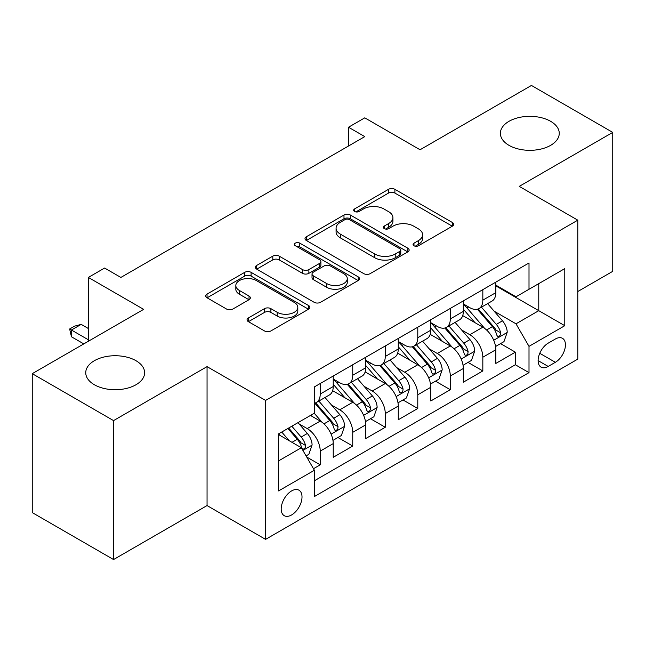 <?xml version="1.0" encoding="UTF-8"?>
<svg xmlns="http://www.w3.org/2000/svg" width="645" height="645" viewBox="0 0 645 645"><rect width="100%" height="100%" fill="white"/><g stroke="black" fill="none" stroke-linecap="round" stroke-linejoin="round"><path stroke-width="0.97" d="M413.977 245.761A3.16 1.822 0 0 0 418.444 245.761L452.363 226.177A4.515 2.604 0 0 0 453.685 224.339A4.515 2.604 0 0 0 452.363 222.493L394.901 189.316A4.515 2.604 0 0 0 388.516 189.316L354.605 208.899A3.16 1.822 0 0 0 353.678 210.189A3.16 1.822 0 0 0 354.605 211.479A3.16 1.822 0 0 0 359.072 211.479L363.458 208.948A14.448 8.337 0 0 1 383.888 208.948L388.677 211.713A14.448 8.337 0 0 1 392.91 217.607A14.448 8.337 0 0 1 388.677 223.509L384.291 226.04A3.16 1.822 0 0 0 383.364 227.33A3.16 1.822 0 0 0 384.291 228.62A3.16 1.822 0 0 0 388.758 228.62L393.144 226.089A14.448 8.337 0 0 1 413.574 226.089L418.363 228.854A14.448 8.337 0 0 1 422.596 234.748A14.448 8.337 0 0 1 418.363 240.65L413.977 243.181A3.16 1.822 0 0 0 413.05 244.471A3.16 1.822 0 0 0 413.977 245.761L413.977 243.181M135.99 360.708A29.436 16.996 0 0 0 103.918 357.024A29.436 16.996 0 0 0 85.745 372.721A29.436 16.996 0 0 0 94.364 384.743A29.436 16.996 0 0 0 126.444 388.427A29.436 16.996 0 0 0 144.617 372.721A29.436 16.996 0 0 0 135.99 360.708M550.637 121.316A29.436 16.996 0 0 0 518.556 117.632A29.436 16.996 0 0 0 500.383 133.33A29.436 16.996 0 0 0 509.01 145.351A29.436 16.996 0 0 0 541.082 149.035A29.436 16.996 0 0 0 559.255 133.33A29.436 16.996 0 0 0 550.637 121.316M291.605 514.952A14.714 8.498 120 0 0 301.223 501.987A14.714 8.498 120 0 0 298.966 490.192A14.714 8.498 120 0 0 291.605 490.918A14.714 8.498 120 0 0 281.994 503.89A14.714 8.498 120 0 0 284.243 515.686A14.714 8.498 120 0 0 291.605 514.952M248.381 317.961A4.515 2.604 0 0 0 247.059 319.799A4.515 2.604 0 0 0 248.381 321.645L264.506 330.95A4.515 2.604 0 0 0 270.884 330.95L308.552 309.205A4.515 2.604 0 0 0 309.874 307.359A4.515 2.604 0 0 0 308.552 305.52L251.099 272.343A4.515 2.604 0 0 0 244.713 272.343L207.045 294.096A4.515 2.604 0 0 0 205.723 295.934A4.515 2.604 0 0 0 207.045 297.78L226.516 309.019A4.515 2.604 0 0 0 232.901 309.019L249.018 299.715A4.515 2.604 0 0 0 250.341 297.869A4.515 2.604 0 0 0 249.018 296.031L239.368 290.452A12.078 6.974 0 0 1 235.828 285.525A12.078 6.974 0 0 1 243.286 279.083A12.078 6.974 0 0 1 256.444 280.591L294.273 302.432A12.078 6.974 0 0 1 297.805 307.359A12.078 6.974 0 0 1 290.355 313.801A12.078 6.974 0 0 1 277.189 312.293L270.884 308.649A4.515 2.604 0 0 0 264.506 308.649L248.381 317.961L248.381 321.645M577.791 291.524L612.75 271.335L612.75 132.394L531.448 85.454L420.064 149.761L364.78 117.841L348.518 127.234L364.78 136.619L120.873 277.439L104.611 268.046L88.349 277.439L88.349 341.278M113.552 420.604L113.552 559.546L207.053 505.567L207.053 366.626L113.552 420.604L32.25 373.665L143.633 309.358L88.349 277.439M207.053 366.626L265.587 400.416L577.791 220.171L577.791 359.112L265.587 539.365L265.587 400.416M612.75 132.394L519.249 186.373L577.791 220.171M363.78 273.633A4.515 2.604 0 0 0 370.166 273.633L407.834 251.889A4.515 2.604 0 0 0 409.156 250.042A4.515 2.604 0 0 0 407.834 248.204L350.372 215.027A4.515 2.604 0 0 0 343.987 215.027L306.319 236.78A4.515 2.604 0 0 0 304.996 238.618A4.515 2.604 0 0 0 306.319 240.464L363.78 273.633M296.571 246.446A3.16 1.822 0 0 1 299.78 246.89L299.78 243.133L358.193 276.858A4.515 2.604 0 0 1 359.515 278.704A4.515 2.604 0 0 1 358.193 280.543L320.525 302.295A4.515 2.604 0 0 1 314.139 302.295L256.686 269.118L256.686 265.434A4.515 2.604 0 0 0 255.364 267.28A4.515 2.604 0 0 0 256.686 269.118M256.686 265.434L272.803 256.13A4.515 2.604 0 0 1 279.188 256.13L302.489 269.578A4.515 2.604 0 0 0 308.874 269.578L319.565 263.41A4.515 2.604 0 0 0 320.887 261.564A4.515 2.604 0 0 0 319.565 259.717L295.305 245.713A3.16 1.822 0 0 1 294.378 244.423A3.16 1.822 0 0 1 296.329 242.738A3.16 1.822 0 0 1 299.78 243.133M113.552 559.546L32.25 512.606L32.25 373.665M313.478 468.713L320.226 464.819L306.73 457.031M299.046 423.87L307.214 428.586A18.399 10.618 60 0 1 320.226 451.113L333.231 443.607L333.231 457.313L352.742 446.042L337.948 437.503M331.57 405.092L339.738 409.809A18.399 10.618 60 0 1 352.742 432.335L365.755 424.829L365.755 438.535L385.267 427.272L370.472 418.726M364.094 386.315L372.254 391.031A18.399 10.618 60 0 1 385.267 413.566L398.271 406.052L398.271 419.758L417.783 408.495L402.988 399.948M396.611 367.545L404.778 372.254A18.399 10.618 60 0 1 417.783 394.788L430.796 387.274L430.796 400.98L450.307 389.717L435.512 381.179M429.135 348.768L437.302 353.484A18.399 10.618 60 0 1 450.307 376.011L463.32 368.505L463.32 382.211L482.831 370.94L482.831 357.233A18.399 10.618 -120 0 0 469.818 334.707L461.659 329.99M468.028 362.401L482.831 370.94M333.231 443.607A18.399 10.618 -120 0 0 320.226 421.072L310.463 415.436M365.755 424.829A18.399 10.618 -120 0 0 352.742 402.295L332.635 390.685M398.271 406.052A18.399 10.618 -120 0 0 385.267 383.525L365.151 371.907M430.796 387.274A18.399 10.618 -120 0 0 417.783 364.748L397.675 353.137M463.32 368.505A18.399 10.618 -120 0 0 450.307 345.97L430.199 334.36M555.353 339.02L548.194 343.156A14.255 8.232 120 0 0 538.881 355.717A14.255 8.232 120 0 0 541.066 367.142A14.255 8.232 120 0 0 548.194 366.433L555.353 362.305A14.255 8.232 120 0 0 564.665 349.743A14.255 8.232 120 0 0 562.48 338.319A14.255 8.232 120 0 0 555.353 339.02M278.6 460.877L301.36 447.735L314.373 470.269L314.373 496.553L529.005 372.633L529.005 346.349L516 323.814L494.175 311.213M314.373 470.269L278.6 490.918L278.6 433.843L314.373 413.187L314.373 386.903L529.005 262.983L529.005 289.266L564.778 268.61L564.778 325.693L529.005 346.349M333.231 379.018L339.738 382.767A18.399 10.618 60 0 0 348.937 383.678L361.942 376.172A18.399 10.618 -120 0 0 365.755 367.747L365.755 357.233M365.755 360.241L372.254 363.998A18.399 10.618 60 0 0 381.453 364.909L394.466 357.394A18.399 10.618 -120 0 0 398.271 348.977L398.271 338.456M398.271 341.463L404.778 345.22A18.399 10.618 60 0 0 413.977 346.131L426.982 338.617A18.399 10.618 -120 0 0 430.796 330.2L430.796 319.686M430.796 322.685L437.302 326.443A18.399 10.618 60 0 0 446.501 327.354L459.506 319.847A18.399 10.618 -120 0 0 463.32 311.422L463.32 300.909M314.373 480.783L515.347 364.748L515.347 352.17L495.836 363.433L495.836 349.727A18.399 10.618 -120 0 0 482.831 327.192L462.715 315.582M463.32 303.908L469.818 307.665A18.399 10.618 -120 0 0 479.017 308.576A18.399 10.618 -120 0 0 482.831 300.159L482.831 289.645M479.017 308.576L492.03 301.07A18.399 10.618 -120 0 0 495.836 292.645L495.836 282.131M320.226 383.517L320.226 394.039A18.399 10.618 60 0 1 316.413 402.456A18.399 10.618 60 0 1 314.373 403.198M316.413 402.456L329.426 394.95A18.399 10.618 -120 0 0 333.231 386.524L333.231 376.011M352.742 364.748L352.742 375.261A18.399 10.618 60 0 1 348.937 383.678M385.267 345.97L385.267 356.483A18.399 10.618 60 0 1 381.453 364.909M417.783 327.192L417.783 337.706A18.399 10.618 60 0 1 413.977 346.131M450.307 308.415L450.307 318.928A18.399 10.618 60 0 1 446.501 327.354M450.307 376.011L450.307 389.717M417.783 394.788L417.783 408.495M385.267 413.566L385.267 427.272M352.742 432.335L352.742 446.042M320.226 451.113L320.226 464.819M301.36 447.735L278.6 434.593M516 323.814L538.769 310.672L538.769 283.631L564.778 268.61M495.836 285.888L564.778 325.693M495.836 285.138L516 296.781L529.005 289.266M207.053 505.567L265.587 539.365M348.518 127.234L348.518 146.004M500.552 343.624L515.347 352.17M515.347 364.748L529.005 372.633M415.235 246.205L418.363 244.399A14.448 8.337 0 0 0 422.596 238.505L422.596 234.748M392.91 217.607L392.91 221.364A14.448 8.337 0 0 1 388.677 227.258L385.549 229.064M452.298 226.21L394.901 193.073A4.515 2.604 0 0 0 388.516 193.073L355.863 211.931M407.769 251.921L350.372 218.784A4.515 2.604 0 0 0 343.987 218.784L306.383 240.496M399.852 251.332A3.16 1.822 0 0 0 400.779 250.042A3.16 1.822 0 0 0 399.852 248.752L349.413 219.639A3.16 1.822 0 0 0 344.946 219.639L340.318 222.307A14.448 8.337 0 0 0 336.085 228.209A14.448 8.337 0 0 0 340.318 234.103L374.793 254.009A14.448 8.337 0 0 0 395.224 254.009L399.852 251.332L399.852 255.089A3.16 1.822 0 0 0 400.779 253.799L400.779 250.042M336.085 228.209L336.085 231.958A14.448 8.337 0 0 0 340.318 237.86L340.318 234.103M399.852 255.089L395.224 257.766A14.448 8.337 0 0 1 374.793 257.766L340.318 237.86M256.742 269.159L272.803 259.879L272.803 256.13M320.887 261.564L320.887 265.321A4.515 2.604 0 0 1 319.565 267.159L308.874 273.335A4.515 2.604 0 0 1 302.489 273.335L279.188 259.879A4.515 2.604 0 0 0 272.803 259.879M299.78 246.89L358.136 280.583M326.668 283.542A12.078 6.974 0 0 0 339.826 285.05A12.078 6.974 0 0 0 347.284 278.608A12.078 6.974 0 0 0 343.745 273.682L330.417 265.99A4.515 2.604 0 0 0 324.04 265.99L313.341 272.158A4.515 2.604 0 0 0 312.019 274.004A4.515 2.604 0 0 0 313.341 275.85L326.668 283.542L326.668 287.299A12.078 6.974 0 0 0 339.826 288.807A12.078 6.974 0 0 0 347.284 282.365L347.284 278.608M312.019 274.004L312.019 277.761A4.515 2.604 0 0 0 313.341 279.599L313.341 275.85M326.668 287.299L313.341 279.599M297.805 307.359L297.805 311.116A12.078 6.974 0 0 1 290.355 317.558A12.078 6.974 0 0 1 277.189 316.05L270.884 312.406A4.515 2.604 0 0 0 264.506 312.406L248.446 321.678M235.828 285.525L235.828 289.274A12.078 6.974 0 0 0 239.368 294.209L239.368 290.452M248.962 299.748L239.368 294.209M308.495 309.237L251.099 276.1A4.515 2.604 0 0 0 244.713 276.1L207.101 297.813M495.562 346.502L503.971 341.648L507.22 332.264A12.191 7.039 -120 0 0 502.471 320.823L487.612 303.618M484.637 328.386L467.012 307.979A35.185 20.309 -120 0 0 463.32 304.109M474.97 322.661L465.118 311.245A29.202 16.859 -120 0 0 463.32 309.286M477.365 309.237L492.393 326.636A12.191 7.039 60 0 1 496.739 335.037L497.626 336.48L499.27 336.247L500.375 334.908L500.641 332.78A12.191 7.039 -120 0 0 496.295 324.387L481.436 307.181M478.243 308.955L494.393 327.652A6.208 3.588 60 0 1 495.957 330.079L500.641 332.78M463.046 365.28L471.447 360.426L474.696 351.041A12.191 7.039 -120 0 0 469.947 339.592L455.096 322.395M452.113 347.155L434.496 326.757A35.185 20.309 -120 0 0 430.796 322.887M442.454 341.431L432.593 330.022A29.202 16.859 -120 0 0 430.796 328.063M444.84 328.015L459.869 345.414A12.191 7.039 60 0 1 464.215 353.815L465.101 355.258L466.746 355.024L467.851 353.686L468.117 351.557A12.191 7.039 -120 0 0 463.771 343.164L448.912 325.959M445.727 327.733L461.876 346.43A6.208 3.588 60 0 1 463.441 348.856L468.117 351.557M430.521 384.057L438.923 379.204L442.18 369.811A12.191 7.039 -120 0 0 437.431 358.37L422.572 341.165M419.597 365.933L401.972 345.535A35.185 20.309 -120 0 0 398.271 341.665M409.93 360.208L400.069 348.8A29.202 16.859 -120 0 0 398.271 346.833M412.316 346.792L427.345 364.191A12.191 7.039 60 0 1 431.69 372.584L432.577 374.036L434.23 373.802L435.327 372.463L435.593 370.335A12.191 7.039 -120 0 0 431.247 361.942L416.396 344.736M413.203 346.51L429.352 365.207A6.208 3.588 60 0 1 430.916 367.634L435.593 370.335M397.997 402.835L406.406 397.981L409.656 388.588A12.191 7.039 -120 0 0 404.907 377.148L390.048 359.942M387.073 384.71L369.448 364.312A35.185 20.309 -120 0 0 365.755 360.442M377.406 378.986L367.553 367.577A29.202 16.859 -120 0 0 365.755 365.61M379.8 365.57L394.829 382.969A12.191 7.039 60 0 1 399.174 391.362L400.061 392.805L401.706 392.579L402.811 391.233L403.077 389.112A12.191 7.039 -120 0 0 398.731 380.711L383.872 363.514M380.679 365.28L396.828 383.977A6.208 3.588 60 0 1 398.392 386.411L403.077 389.112M365.481 421.604L373.882 416.759L377.132 407.366A12.191 7.039 -120 0 0 372.391 395.925L357.532 378.72M354.548 403.488L336.932 383.082A35.185 20.309 -120 0 0 333.231 379.22M344.89 397.763L335.029 386.347A29.202 16.859 -120 0 0 333.231 384.388M347.276 384.339L362.305 401.746A12.191 7.039 60 0 1 366.65 410.139L367.537 411.583L369.182 411.349L370.286 410.01L370.553 407.89A12.191 7.039 -120 0 0 366.207 399.489L351.348 382.283M348.163 384.057L364.312 402.754A6.208 3.588 60 0 1 365.876 405.181L370.553 407.89M332.957 440.382L341.358 435.528L344.615 426.143A12.191 7.039 -120 0 0 339.867 414.695L325.007 397.497M322.032 422.265L314.252 413.251M312.365 416.541L311.1 415.074M314.76 403.117L329.788 420.516A12.191 7.039 60 0 1 334.134 428.917L335.021 430.36L336.666 430.126L337.77 428.788L338.036 426.659A12.191 7.039 -120 0 0 333.691 418.266L318.832 401.061M315.639 402.835L331.788 421.532A6.208 3.588 60 0 1 333.352 423.959L338.036 426.659M306.077 455.902L308.842 454.306L312.091 444.921A12.191 7.039 -120 0 0 307.342 433.472L297.99 422.644M289.258 440.745L281.728 432.029M279.849 435.31L278.6 433.867M287.912 428.465L297.264 439.293A12.191 7.039 60 0 1 301.61 447.695L302.497 449.138L304.142 448.904L305.246 447.566L305.512 445.437A12.191 7.039 -120 0 0 301.167 437.044L291.814 426.208M288.662 428.03L299.272 440.309A6.208 3.588 60 0 1 300.836 442.736L305.512 445.437M88.349 328.507L81.197 324.379L71.442 330.014L88.349 339.778M71.442 336.771L69.652 328.974L71.442 330.014L71.442 336.771L83.794 343.906M69.652 328.974L74.53 326.16L81.197 324.379M307.214 428.586L320.226 421.072M339.738 409.809L352.742 402.295M372.254 391.031L385.267 383.525M404.778 372.254L417.783 364.748M437.302 353.484L450.307 345.97M469.818 334.707L482.831 327.192M482.831 300.159L495.836 292.645M320.226 394.039L333.231 386.524M352.742 375.261L365.755 367.747M385.267 356.483L398.271 348.977M417.783 337.706L430.796 330.2M450.307 318.928L463.32 311.422M482.831 357.233L495.836 349.727M539.752 353.299L555.353 362.305M538.115 360.619L548.194 366.433M418.363 244.399L418.363 240.65M384.291 228.62L384.291 226.04M388.677 227.258L388.677 223.509M354.605 211.479L354.605 208.899M388.516 193.073L388.516 189.316M394.901 193.073L394.901 189.316M452.363 226.177L452.363 222.493M306.319 240.464L306.319 236.78M343.987 218.784L343.987 215.027M350.372 218.784L350.372 215.027M407.834 251.889L407.834 248.204M374.793 257.766L374.793 254.009M395.224 257.766L395.224 254.009M279.188 259.879L279.188 256.13M302.489 273.335L302.489 269.578M308.874 273.335L308.874 269.578M319.565 267.159L319.565 263.41M358.193 280.543L358.193 276.858M264.506 312.406L264.506 308.649M270.884 312.406L270.884 308.649M277.189 316.05L277.189 312.293M249.018 299.715L249.018 296.031M207.045 297.78L207.045 294.096M244.713 276.1L244.713 272.343M251.099 276.1L251.099 272.343M308.552 309.205L308.552 305.52M493.707 340.254L507.139 332.498M467.012 307.979L468.689 307.012M496.295 324.387L502.471 320.823M486.58 329.998L492.393 326.636M461.183 359.031L474.615 351.275M434.496 326.757L436.165 325.789M463.771 343.164L469.947 339.592M454.056 348.776L459.869 345.414M428.659 377.809L442.099 370.053M401.972 345.535L403.649 344.567M431.247 361.942L437.431 358.37M421.532 367.545L427.345 364.191M396.143 396.578L409.575 388.822M369.448 364.312L371.125 363.345M398.731 380.711L404.907 377.148M389.016 386.323L394.829 382.969M363.619 415.356L377.051 407.6M336.932 383.082L338.609 382.114M366.207 399.489L372.391 395.925M356.492 405.1L362.305 401.746M331.103 434.133L344.535 426.377M333.691 418.266L339.867 414.695M323.975 423.878L329.788 420.516M302.908 450.412L312.011 445.155M301.167 437.044L307.342 433.472M292 442.333L297.264 439.293"/></g></svg>
